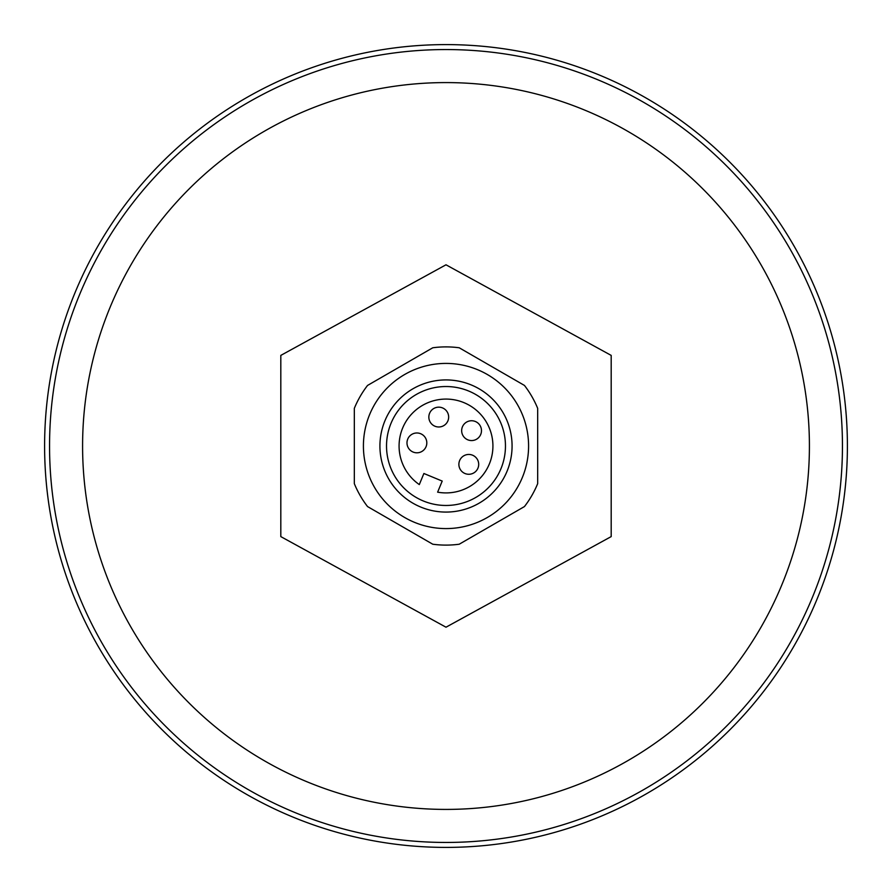<?xml version="1.0" encoding="UTF-8"?>
<svg xmlns="http://www.w3.org/2000/svg" width="892" height="892" viewBox="0 0 892 892"><rect width="100%" height="100%" fill="white"/><g stroke="black" fill="none" stroke-linecap="round" stroke-linejoin="round"><path stroke-width="1.34" d="M384.965 471.31A66.075 66.075 0 0 1 420.69 384.965A66.075 66.075 0 0 1 507.035 420.69A66.075 66.075 0 0 1 471.31 507.035A66.075 66.075 0 0 1 384.965 471.31M500.925 423.221A59.463 59.463 0 0 0 423.221 391.064A59.463 59.463 0 0 0 391.064 468.779A59.463 59.463 0 0 0 468.779 500.925A59.463 59.463 0 0 0 500.925 423.221M447.907 413.286A9.912 9.912 0 0 0 434.95 407.923A9.912 9.912 0 0 0 429.598 420.879A9.912 9.912 0 0 0 442.543 426.231A9.912 9.912 0 0 0 447.907 413.286M480.721 426.855A9.912 9.912 0 0 0 467.765 421.503A9.912 9.912 0 0 0 462.413 434.449A9.912 9.912 0 0 0 475.358 439.812A9.912 9.912 0 0 0 480.721 426.855M426.053 439.098A9.912 9.912 0 0 0 413.096 433.735A9.912 9.912 0 0 0 407.744 446.691A9.912 9.912 0 0 0 420.69 452.054A9.912 9.912 0 0 0 426.053 439.098M477.945 460.573A9.912 9.912 0 0 0 464.988 455.21A9.912 9.912 0 0 0 459.636 468.166A9.912 9.912 0 0 0 472.582 473.518A9.912 9.912 0 0 0 477.945 460.573M402.66 463.974A46.908 46.908 0 0 0 419.307 484.579L423.89 473.496L442.209 481.078L437.626 492.161A46.908 46.908 0 0 0 489.34 428.026A46.908 46.908 0 0 0 428.026 402.66A46.908 46.908 0 0 0 402.66 463.974M522.288 414.367A82.588 82.588 0 0 1 477.633 522.288A82.588 82.588 0 0 1 369.712 477.633A82.588 82.588 0 0 1 414.367 369.712A82.588 82.588 0 0 1 528.588 446A82.588 82.588 0 0 1 446 528.588M446 363.412A82.588 82.588 0 0 0 369.712 477.633M537.675 408.346L537.675 483.654A99.112 99.112 0 0 1 524.451 506.567L459.224 544.22A99.112 99.112 0 0 1 432.776 544.22L367.549 506.567A99.112 99.112 0 0 1 354.325 483.654L354.325 408.346A99.112 99.112 0 0 1 367.549 385.433L432.776 347.78A99.112 99.112 0 0 1 459.224 347.78L524.451 385.433A99.112 99.112 0 0 1 537.675 408.346M446 49.551A396.449 396.449 0 0 1 842.449 446A396.449 396.449 0 0 1 446 842.449A396.449 396.449 0 0 1 49.551 446A396.449 396.449 0 0 1 446 49.551M446 847.4A401.4 401.4 0 0 0 847.4 446A401.4 401.4 0 0 0 446 44.6A401.4 401.4 0 0 0 44.6 446A401.4 401.4 0 0 0 446 847.4M446 264.801L280.813 355.395L280.813 536.605L446 627.199L611.187 536.605L611.187 355.395L446 264.801M354.325 408.346L354.325 409.696M354.325 446L354.325 483.654M537.675 483.654L537.675 446M446 809.412A363.412 363.412 0 0 0 809.412 446A363.412 363.412 0 0 0 446 82.588A363.412 363.412 0 0 0 82.588 446A363.412 363.412 0 0 0 446 809.412"/></g></svg>
